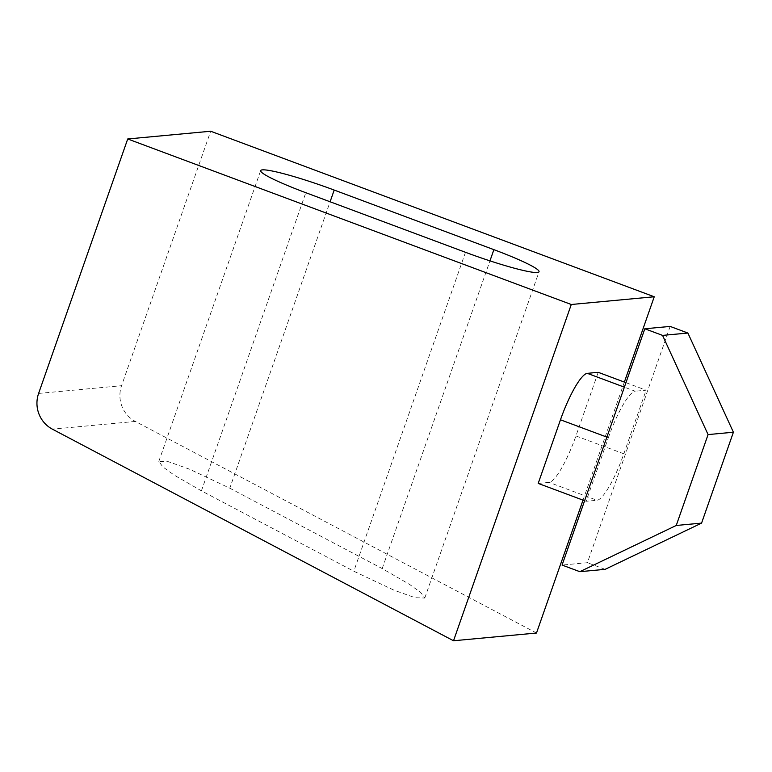 <?xml version="1.0" encoding="UTF-8"?>
<svg xmlns="http://www.w3.org/2000/svg" width="772" height="772" viewBox="0 0 772 772"><rect width="100%" height="100%" fill="white"/><g stroke="black" fill="none" stroke-linecap="round" stroke-linejoin="round"><path stroke-width="0.58" stroke-dasharray="3.86 2.9" d="M536.492 633.03L135.351 421.435A29.027 28.265 84.7 0 1 121.561 385.71L210.679 131.24M624.365 382.082L583.024 500.14M229.795 488.193L382.198 568.578L409.334 584.25L420.75 592.51L424.783 598.039L415.143 597.711L394.058 590.213L353.817 571.222L201.415 490.838L174.269 475.166L162.863 466.915L158.829 461.386L168.47 461.714L189.555 469.202L229.795 488.193L330.098 201.772M538.19 483.417L549.114 482.394A48.375 9.92 110.5 0 0 575.941 435.939L598.213 372.316M575.941 435.939L623.844 453.811A48.375 9.92 -69.5 0 1 597.017 500.275L549.114 482.394M584.607 500.729L586.102 501.289L597.017 500.275M606.879 437.116L608.375 437.676L586.102 501.289M608.375 437.676A48.375 9.92 -69.5 0 1 635.202 391.211L624.374 387.168M625.947 382.671L646.125 390.198L635.202 391.211M623.844 453.811L646.125 390.198M670.144 326.421L587.395 562.711L562.074 565.065M605.142 569.331L587.395 562.711M38.6 393.44L121.561 385.71M135.351 421.435L52.39 429.164M465.497 252.299L353.817 571.222M382.198 568.578L489.959 260.859M201.415 490.838L305.818 192.71M424.783 598.039L539.039 271.754M158.829 461.386L260.656 170.602"/><path stroke-width="1.16" d="M127.718 138.97L38.6 393.44A29.027 28.265 84.7 0 0 52.39 429.164L453.521 640.76L571.28 304.496L127.718 138.97L210.679 131.24L654.241 296.766L624.365 382.082M583.024 500.14L536.492 633.03L453.521 640.76M571.28 304.496L654.241 296.766M625.947 382.671L598.213 372.316L587.299 373.339A48.375 9.92 110.5 0 0 560.472 419.794L538.19 483.417L584.607 500.729M305.818 192.71L465.497 252.299A62.889 6.07 19.3 0 0 539.039 271.754A62.889 6.07 19.3 0 0 493.887 249.655L334.199 190.066A62.889 6.07 19.3 0 0 260.656 170.602A62.889 6.07 19.3 0 0 305.818 192.71M562.074 565.065L644.823 328.775L670.144 326.421L687.891 333.041L662.569 335.395L708.078 434.588L676.243 525.471L579.82 571.685L562.074 565.065M644.823 328.775L662.569 335.395M579.82 571.685L605.142 569.331L701.574 523.107L733.4 432.223L687.891 333.041M676.243 525.471L701.574 523.107M708.078 434.588L733.4 432.223M489.959 260.859L493.887 249.655M330.098 201.772L334.199 190.066M560.472 419.794L606.879 437.116M624.374 387.168L587.299 373.339"/></g></svg>
